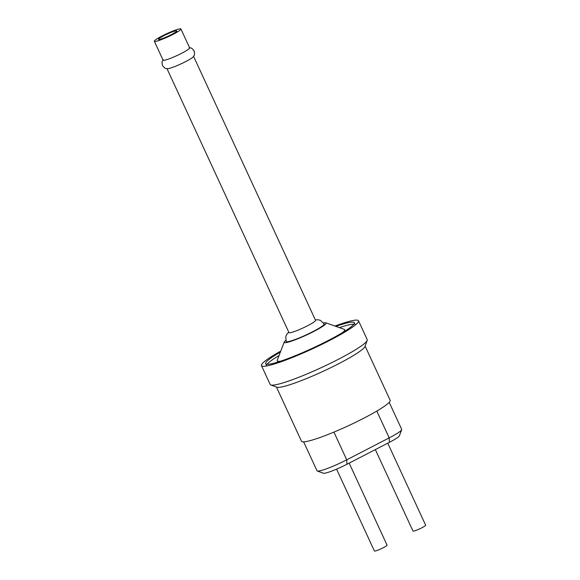 <?xml version="1.0" encoding="UTF-8"?>
<svg xmlns="http://www.w3.org/2000/svg" width="580" height="580" viewBox="0 0 580 580"><rect width="100%" height="100%" fill="white"/><g stroke="black" fill="none" stroke-linecap="round" stroke-linejoin="round"><path stroke-width="0.87" d="M387.752 443.185L425.647 525.212A6.974 0.805 155.2 0 1 419.659 528.866A6.974 0.805 155.2 0 1 412.996 531.062L375.347 449.594M349.16 463.123L387.063 545.149A6.974 0.805 155.2 0 1 381.067 548.803A6.974 0.805 155.2 0 1 374.404 551L336.581 469.133M303.644 441.844L317.028 470.808A23.236 2.668 -24.8 0 0 317.296 471.025A23.236 2.668 -24.8 0 0 346.731 459.831L389.202 437.885A23.236 2.668 -24.8 0 0 401.679 429.715A23.236 2.668 -24.8 0 0 401.686 429.367L389.195 402.324M401.679 429.715L399.395 435.783A18.589 2.139 155.2 0 1 389.412 442.322L346.949 464.268A18.589 2.139 155.2 0 1 323.401 473.222L317.296 471.025M365.11 346.093L390.137 400.258A48.829 5.612 155.2 0 1 356.207 422.022A48.829 5.612 155.2 0 1 305.276 441.692A48.829 5.612 155.2 0 1 301.484 441.228L276.457 387.056M334.943 326.054A53.454 6.141 155.2 0 1 358.505 320.784L367.22 339.648A53.454 6.141 155.2 0 1 367.198 340.431L364.95 346.514A48.829 5.612 155.2 0 1 328.548 368.764A48.829 5.612 155.2 0 1 280.111 387.23A48.829 5.612 155.2 0 1 276.877 387.208L270.787 384.975A53.454 6.141 155.2 0 1 270.178 384.482L261.464 365.625A53.454 6.141 155.2 0 1 280.749 351.096M367.198 340.431A53.454 6.141 155.2 0 1 327.352 364.784A53.454 6.141 155.2 0 1 274.325 384.997A53.454 6.141 155.2 0 1 270.787 384.975M358.505 320.784A53.454 6.141 155.2 0 1 321.363 344.6A53.454 6.141 155.2 0 1 265.611 366.132A53.454 6.141 155.2 0 1 261.464 365.625M335.921 326.402A48.8 5.612 155.2 0 1 354.286 322.734A48.8 5.612 155.2 0 1 320.37 344.476A48.8 5.612 155.2 0 1 269.468 364.138A48.8 5.612 155.2 0 1 265.683 363.674A48.8 5.612 155.2 0 1 280.379 352.067M266.764 365.944A48.8 5.612 155.2 0 1 266.648 365.77L265.683 363.674M267.112 364.283A48.8 5.612 155.2 0 1 279.067 355.511M339.394 327.635A48.8 5.612 155.2 0 1 353.822 324.22M354.286 322.734L355.257 324.829A48.8 5.612 155.2 0 1 355.315 325.032M280.713 361.151A37.185 4.27 155.2 0 1 280.082 361.253A37.185 4.27 155.2 0 1 277.218 360.332L284.207 342.055A23.077 2.654 155.2 0 1 285.759 340.424M323.567 322.951A23.077 2.654 155.2 0 1 325.822 322.828L344.266 329.353A37.185 4.27 155.2 0 1 342.62 332.543M325.822 322.828A23.077 2.654 155.2 0 1 311.243 332.746A23.077 2.654 155.2 0 1 285.983 342.628A23.077 2.654 155.2 0 1 284.207 342.055M315.346 319.899L318.058 319.761L320.464 320.37L324.133 323.952A20.916 2.407 155.2 0 1 309.597 333.275A20.916 2.407 155.2 0 1 287.781 341.7A20.916 2.407 155.2 0 1 286.157 341.497L285.81 336.378L286.904 334.152L288.767 332.188M193.589 56.398L315.542 320.327A14.638 1.682 155.2 0 1 305.37 326.852A14.638 1.682 155.2 0 1 290.094 332.753A14.638 1.682 155.2 0 1 288.963 332.608L167.011 68.679M189.174 47.676C191.132 48.314 190.842 46.813 194.112 50.881C195.09 56.014 194.133 54.817 193.357 56.724A14.638 1.682 155.2 0 1 181.917 63.452A14.638 1.682 155.2 0 1 168.069 68.665A14.638 1.682 155.2 0 1 167.41 68.708C165.452 68.07 165.742 69.571 162.472 65.504C161.494 60.378 162.451 61.567 163.226 59.667M180.931 29L189.645 47.864A14.638 1.682 155.2 0 1 179.474 54.382A14.638 1.682 155.2 0 1 164.198 60.284A14.638 1.682 155.2 0 1 163.067 60.146L154.352 41.281A14.638 1.682 155.2 0 1 166.931 33.611A14.638 1.682 155.2 0 1 180.931 29A14.638 1.682 155.2 0 1 170.759 35.525A14.638 1.682 155.2 0 1 155.483 41.419A14.638 1.682 155.2 0 1 154.352 41.281M159.34 39.425A9.99 1.145 155.2 0 1 158.565 39.331A9.99 1.145 155.2 0 1 167.156 34.097A9.99 1.145 155.2 0 1 176.712 30.95A9.99 1.145 155.2 0 1 169.766 35.402A9.99 1.145 155.2 0 1 159.34 39.425M346.949 464.268L346.731 459.831L333.921 432.1M389.412 442.322L389.202 437.885L376.811 411.068M158.565 39.331L159.087 40.448M176.712 30.95L177.226 32.067"/></g></svg>
